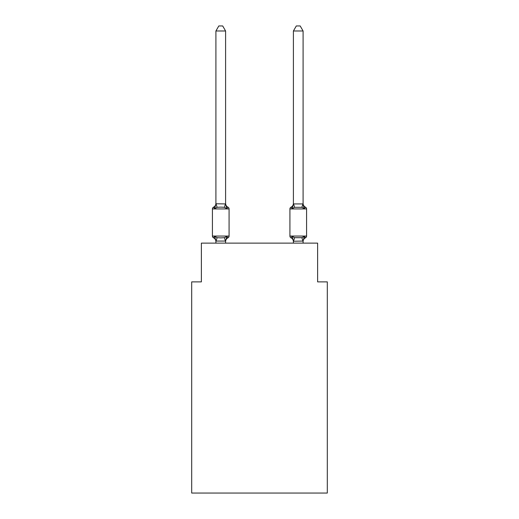 <?xml version="1.0" encoding="UTF-8"?>
<svg xmlns="http://www.w3.org/2000/svg" width="519" height="519" viewBox="0 0 519 519"><rect width="100%" height="100%" fill="white"/><g stroke="black" fill="none" stroke-linecap="round" stroke-linejoin="round"><path stroke-width="0.78" d="M327.307 493.05L327.307 281.875L317.622 281.875L317.622 243.132L201.378 243.132L201.378 281.875L191.693 281.875L191.693 493.05L327.307 493.05M306.58 208.936L289.92 208.936A1.94 1.94 0 0 1 291.003 207.191L292.191 208.554L292.645 207.023L292.191 208.554L291.003 207.191A1.94 1.94 0 0 0 289.92 208.936A1.94 1.94 0 0 1 291.003 207.191L292.191 208.554L294.61 207.308L301.883 207.308L304.303 208.554L303.291 205.388L304.303 208.554L305.49 207.191L304.303 208.554L303.291 205.388L304.303 208.554L305.49 207.191L304.303 208.554L303.291 205.388L304.303 208.554L305.49 207.191L304.303 208.554L303.291 205.388L304.303 208.554L305.49 207.191L304.303 208.554L303.291 205.388L304.303 208.554L305.49 207.191L304.303 208.554L303.291 205.388L304.303 208.554L305.49 207.191L304.303 208.554L303.291 205.388L304.303 208.554L305.49 207.191L304.303 208.554L303.291 205.388L304.303 208.554L305.49 207.191L304.303 208.554L303.291 205.388L304.303 208.554L305.49 207.191A1.94 1.94 0 0 1 306.58 208.936L306.58 236.061A1.94 1.94 0 0 1 305.49 237.799L304.303 236.437L305.49 237.799L304.938 237.533M304.303 208.554L303.09 203.935L303.09 30.984L293.404 30.984L293.404 203.935L303.09 203.935L303.09 203.357A4.262 4.262 0 0 0 305.49 207.191M305.49 237.799A4.262 4.262 0 0 0 303.09 241.633L303.09 241.063L293.404 241.238L292.191 236.437L291.003 237.799A1.94 1.94 0 0 1 289.92 236.061A1.94 1.94 0 0 0 291.003 237.799L292.191 236.437L291.003 237.799A1.94 1.94 0 0 1 289.92 236.061L306.58 236.061A1.94 1.94 0 0 1 305.49 237.799L304.303 236.437L305.49 237.799A1.94 1.94 0 0 0 306.58 236.061A1.94 1.94 0 0 1 305.49 237.799L304.303 236.437L305.49 237.799A1.94 1.94 0 0 0 306.58 236.061A1.94 1.94 0 0 1 305.49 237.799L304.303 236.437L305.49 237.799A1.94 1.94 0 0 0 306.58 236.061A1.94 1.94 0 0 1 305.49 237.799L304.303 236.437L305.49 237.799A1.94 1.94 0 0 0 306.58 236.061A1.94 1.94 0 0 1 305.49 237.799L304.303 236.437L305.49 237.799A1.94 1.94 0 0 0 306.58 236.061A1.94 1.94 0 0 1 305.49 237.799L304.303 236.437L305.49 237.799A1.94 1.94 0 0 0 306.58 236.061A1.94 1.94 0 0 1 305.49 237.799L304.303 236.437L305.49 237.799A1.94 1.94 0 0 0 306.58 236.061A1.94 1.94 0 0 1 305.49 237.799L304.303 236.437L305.49 237.799A1.94 1.94 0 0 0 306.58 236.061A1.94 1.94 0 0 1 305.49 237.799L304.303 236.437L301.883 237.683L294.61 237.683L292.191 236.437L291.003 237.799A1.94 1.94 0 0 1 289.92 236.061A1.94 1.94 0 0 0 291.003 237.799L292.191 236.437L291.003 237.799A1.94 1.94 0 0 1 289.92 236.061A1.94 1.94 0 0 0 291.003 237.799L292.191 236.437L291.003 237.799A1.94 1.94 0 0 1 289.92 236.061A1.94 1.94 0 0 0 291.003 237.799L292.191 236.437L291.003 237.799A1.94 1.94 0 0 1 289.92 236.061A1.94 1.94 0 0 0 291.003 237.799L292.191 236.437L291.003 237.799A1.94 1.94 0 0 1 289.92 236.061A1.94 1.94 0 0 0 291.003 237.799L292.191 236.437L291.003 237.799A1.94 1.94 0 0 1 289.92 236.061A1.94 1.94 0 0 0 291.003 237.799L292.191 236.437L291.003 237.799A1.94 1.94 0 0 1 289.92 236.061A1.94 1.94 0 0 0 291.003 237.799L292.191 236.437L291.003 237.799A1.94 1.94 0 0 1 289.92 236.061L289.92 208.936A1.94 1.94 0 0 1 291.003 207.191L292.191 208.554L291.003 207.191A1.94 1.94 0 0 0 289.92 208.936A1.94 1.94 0 0 1 291.003 207.191A1.94 1.94 0 0 0 289.92 208.936A1.94 1.94 0 0 1 291.003 207.191A1.94 1.94 0 0 0 289.92 208.936A1.94 1.94 0 0 1 291.003 207.191A1.94 1.94 0 0 0 289.92 208.936A1.94 1.94 0 0 1 291.003 207.191A1.94 1.94 0 0 0 289.92 208.936A1.94 1.94 0 0 1 291.003 207.191A1.94 1.94 0 0 0 289.92 208.936A1.94 1.94 0 0 1 291.003 207.191A1.94 1.94 0 0 0 289.92 208.936A1.94 1.94 0 0 1 291.003 207.191A1.94 1.94 0 0 0 289.92 208.936M293.404 203.357L293.404 203.357A4.262 4.262 0 0 1 291.003 207.191L292.191 208.554L293.404 203.935M227.439 237.533L227.997 237.799L226.809 236.437L227.997 237.799A4.262 4.262 0 0 0 225.596 241.633L225.596 241.063L215.91 241.063L215.91 241.633A4.262 4.262 0 0 0 213.51 237.799A1.94 1.94 0 0 1 212.42 236.061A1.94 1.94 0 0 0 213.51 237.799A1.94 1.94 0 0 1 212.42 236.061A1.94 1.94 0 0 0 213.51 237.799A1.94 1.94 0 0 1 212.42 236.061A1.94 1.94 0 0 0 213.51 237.799A1.94 1.94 0 0 1 212.42 236.061A1.94 1.94 0 0 0 213.51 237.799A1.94 1.94 0 0 1 212.42 236.061A1.94 1.94 0 0 0 213.51 237.799A1.94 1.94 0 0 1 212.42 236.061A1.94 1.94 0 0 0 213.51 237.799A1.94 1.94 0 0 1 212.42 236.061A1.94 1.94 0 0 0 213.51 237.799A1.94 1.94 0 0 1 212.42 236.061A1.94 1.94 0 0 0 213.51 237.799A1.94 1.94 0 0 1 212.42 236.061A1.94 1.94 0 0 0 213.51 237.799A1.94 1.94 0 0 1 212.42 236.061A1.94 1.94 0 0 0 213.51 237.799A1.94 1.94 0 0 1 212.42 236.061A1.94 1.94 0 0 0 213.51 237.799A1.94 1.94 0 0 1 212.42 236.061A1.94 1.94 0 0 0 213.51 237.799A1.94 1.94 0 0 1 212.42 236.061A1.94 1.94 0 0 0 213.51 237.799A1.94 1.94 0 0 1 212.42 236.061A1.94 1.94 0 0 0 213.51 237.799A1.94 1.94 0 0 1 212.42 236.061A1.94 1.94 0 0 0 213.51 237.799A1.94 1.94 0 0 1 212.42 236.061A1.94 1.94 0 0 0 213.51 237.799L214.697 236.437L213.51 237.799A1.94 1.94 0 0 1 212.42 236.061A1.94 1.94 0 0 0 213.51 237.799L214.697 236.437L213.51 237.799A1.94 1.94 0 0 1 212.42 236.061A1.94 1.94 0 0 0 213.51 237.799L214.697 236.437L213.51 237.799L214.697 236.437L213.51 237.799L214.697 236.437L213.51 237.799L214.697 236.437L213.51 237.799L214.697 236.437L213.51 237.799L214.697 236.437L213.51 237.799L214.697 236.437L213.51 237.799L214.697 236.437L213.51 237.799L214.697 236.437L217.117 237.683L220.75 237.877L224.39 237.683L226.809 236.437L227.997 237.799A1.94 1.94 0 0 0 229.08 236.061A1.94 1.94 0 0 1 227.997 237.799L227.439 237.533L227.997 237.799A1.94 1.94 0 0 0 229.08 236.061A1.94 1.94 0 0 1 227.997 237.799L227.439 237.533L227.997 237.799A1.94 1.94 0 0 0 229.08 236.061A1.94 1.94 0 0 1 227.997 237.799L227.439 237.533L227.997 237.799A1.94 1.94 0 0 0 229.08 236.061A1.94 1.94 0 0 1 227.997 237.799L227.439 237.533L227.997 237.799A1.94 1.94 0 0 0 229.08 236.061A1.94 1.94 0 0 1 227.997 237.799L227.439 237.533L227.997 237.799A1.94 1.94 0 0 0 229.08 236.061A1.94 1.94 0 0 1 227.997 237.799L227.439 237.533L227.997 237.799A1.94 1.94 0 0 0 229.08 236.061A1.94 1.94 0 0 1 227.997 237.799L227.439 237.533L227.997 237.799A1.94 1.94 0 0 0 229.08 236.061A1.94 1.94 0 0 1 227.997 237.799L227.439 237.533L227.997 237.799A1.94 1.94 0 0 0 229.08 236.061L229.08 208.936A1.94 1.94 0 0 0 227.997 207.191L226.809 208.554L227.997 207.191A1.94 1.94 0 0 1 229.08 208.936A1.94 1.94 0 0 0 227.997 207.191A1.94 1.94 0 0 1 229.08 208.936A1.94 1.94 0 0 0 227.997 207.191A1.94 1.94 0 0 1 229.08 208.936A1.94 1.94 0 0 0 227.997 207.191A1.94 1.94 0 0 1 229.08 208.936A1.94 1.94 0 0 0 227.997 207.191A1.94 1.94 0 0 1 229.08 208.936A1.94 1.94 0 0 0 227.997 207.191A1.94 1.94 0 0 1 229.08 208.936A1.94 1.94 0 0 0 227.997 207.191A1.94 1.94 0 0 1 229.08 208.936A1.94 1.94 0 0 0 227.997 207.191A1.94 1.94 0 0 1 229.08 208.936A1.94 1.94 0 0 0 227.997 207.191A1.94 1.94 0 0 1 229.08 208.936L212.42 208.936A1.94 1.94 0 0 1 213.51 207.191L214.062 207.457M225.596 30.984L215.91 30.984L218.817 25.95L222.69 25.95L225.596 30.984L225.596 203.935L226.809 208.554L224.39 207.308L220.75 207.113L217.117 207.308L214.697 208.554L213.51 207.191A4.262 4.262 0 0 0 215.91 203.357M214.697 208.554L213.51 207.191L214.697 208.554L213.51 207.191L214.697 208.554L213.51 207.191L214.697 208.554L213.51 207.191L214.697 208.554L213.51 207.191L214.697 208.554L213.51 207.191L214.697 208.554L213.51 207.191L214.697 208.554L213.51 207.191L214.697 208.554L215.91 203.759L225.596 203.935L225.596 203.357A4.262 4.262 0 0 0 227.997 207.191M225.596 241.063L226.809 236.437M215.91 203.935L215.91 30.984M215.91 243.132L215.91 241.633M293.404 243.132L293.404 241.063M304.303 236.437L303.09 241.063L303.09 243.132M293.404 241.633A4.262 4.262 0 0 0 291.003 237.799L292.191 236.437L291.003 237.799A1.94 1.94 0 0 1 289.92 236.061M212.42 208.936L212.42 236.061L229.08 236.061A1.94 1.94 0 0 1 227.997 237.799M225.596 243.132L225.596 241.238M214.697 236.437L215.91 241.063M293.404 30.984L296.31 25.95L300.183 25.95L303.09 30.984M217.117 237.683L215.988 241.257M224.39 237.683L225.518 241.257M215.988 203.733L217.117 207.308M225.518 203.733L224.39 207.308M303.012 241.257L301.883 237.683M293.482 241.257L294.61 237.683M301.883 207.308L303.012 203.733M294.61 207.308L293.482 203.733"/></g></svg>
